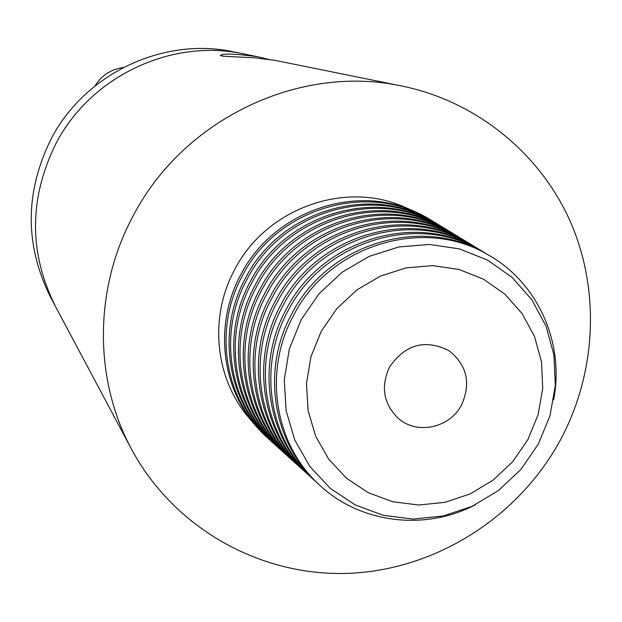 <?xml version="1.0" encoding="UTF-8"?>
<svg xmlns="http://www.w3.org/2000/svg" width="622" height="622" viewBox="0 0 622 622"><rect width="100%" height="100%" fill="white"/><g stroke="black" fill="none" stroke-linecap="round" stroke-linejoin="round"><path stroke-width="0.93" d="M123.273 67.518C110.98 69.229 101.549 75.379 94.972 85.968M402.209 86.1C477.167 101.58 540.65 153.859 570.771 222.575C600.549 291.516 596.179 373.597 560.158 440.438C517.846 518.126 434.374 570.599 346.796 573.422C259.296 576.011 173.608 527.759 131.475 449.1C93.704 379.257 93.852 288.631 133.147 215.927C183.397 118.856 299.703 63.693 402.209 86.1L275.282 60.427L254.911 57.83L223.85 56.275L220.429 55.63C222.062 53.267 234.517 53.64 257.803 56.758L268.72 59.409M301.134 319.794L319.032 293.763L342.1 272.257L369.149 256.396L398.756 246.973L429.382 244.438L459.456 248.893L487.446 260.043L511.96 277.28L531.802 299.68L546.03 326.107L553.984 355.216L555.314 385.57L550.003 415.69L538.318 444.116L520.847 469.478L498.432 490.548L472.152 506.316L443.268 515.98L413.179 519.051L383.346 515.335L355.255 504.963L330.313 488.394L309.81 466.422L294.812 440.096L286.136 410.745L284.27 379.848L289.347 348.996L301.134 319.794M475.34 504.792C424.15 531.608 358.459 523.149 317.811 483.411C274.022 442.592 263.238 370.292 293.74 315.097C329.59 244.78 424.08 216.238 488.223 254.911C537.906 282.543 564.745 343.095 553.642 399.806M319.661 485.152L315.914 481.692C272.195 440.936 261.419 368.76 291.866 313.659C327.654 243.459 421.996 214.971 486.039 253.589L490.424 256.194M317.725 483.333L312.081 478.225C268.486 437.585 257.733 365.643 288.072 310.728C323.728 240.768 417.759 212.397 481.622 250.899L488.177 254.888M313.939 479.974L310.23 476.553C266.706 435.975 255.961 364.142 286.244 309.321C321.838 239.478 415.721 211.161 479.492 249.609L483.83 252.19M310.23 476.553L306.483 473.163C263.083 432.694 252.353 361.094 282.536 306.459C318.005 236.858 411.585 208.65 475.169 246.981L479.492 249.609M308.356 474.92L304.679 471.523C261.333 431.124 250.619 359.633 280.747 305.083C316.155 235.59 409.595 207.437 473.093 245.713L477.393 248.271M306.553 473.218L301.017 468.211C257.796 427.92 247.105 356.655 277.124 302.292C312.407 233.032 405.552 204.98 468.871 243.155L475.247 247.027M302.898 469.975L299.252 466.617C256.093 426.381 245.41 355.224 275.375 300.947C310.603 231.796 403.608 203.798 466.834 241.919L471.103 244.454M301.126 468.319L295.675 463.374C252.633 423.248 241.966 352.316 271.837 298.218C306.941 229.293 399.658 201.404 462.706 239.408L469.004 243.233M297.557 465.147L293.949 461.812C250.969 421.747 240.31 350.917 270.127 296.896C305.177 228.08 397.753 200.245 460.715 238.203L464.945 240.714M295.831 463.522L290.451 458.639C247.587 418.684 236.943 348.071 266.667 294.229C301.6 225.63 393.897 197.897 456.68 235.746L462.9 239.517M292.34 460.42L288.756 457.116C245.954 417.214 235.326 346.703 264.995 292.946C299.874 224.456 392.031 196.762 454.736 234.564L458.935 237.06M290.653 458.834L285.335 454.013C242.65 414.221 232.037 343.919 261.613 290.334C296.367 222.062 388.252 194.468 450.787 232.169L456.929 235.886M287.24 455.802L283.686 452.521C241.048 412.783 230.451 342.582 259.98 289.075C294.68 220.903 386.433 193.364 448.89 231.011L453.049 233.483M285.584 454.254L280.335 449.488C237.814 409.851 227.232 339.861 256.668 286.524C291.259 218.563 382.74 191.117 445.025 228.663L451.09 232.34M282.24 451.284L278.718 448.027C236.259 408.444 225.685 338.547 255.074 285.288C289.603 217.428 380.959 190.037 443.167 227.535L447.288 229.984M280.623 449.768L275.445 445.064C233.087 405.583 222.536 335.888 251.832 282.792C286.252 215.142 377.344 187.844 439.389 225.242L445.375 228.865M277.358 446.86L273.859 443.634C231.563 404.199 221.02 334.605 250.269 281.587C284.635 214.038 375.602 186.779 437.561 224.13L441.659 226.563M275.771 445.375L270.656 440.726C228.461 401.4 217.933 332 247.097 279.138C281.354 211.791 372.065 184.633 433.868 221.883L439.785 225.467M272.576 442.53L269.108 439.326C226.968 400.047 216.448 330.748 245.566 277.964C279.776 210.71 370.354 183.591 432.08 220.802L436.146 223.212M271.021 441.076L265.967 436.481C223.936 397.303 213.439 328.198 242.463 275.569C276.565 208.51 366.894 181.492 428.465 218.602L434.312 222.14M527.884 439.622L538.077 414.804L542.711 388.509L541.529 362.02L534.562 336.634L522.122 313.612L504.8 294.105L483.411 279.13L459.013 269.458L432.819 265.625L406.158 267.872L380.392 276.106L356.865 289.938L336.782 308.66L321.209 331.316L310.938 356.725L306.49 383.58L308.077 410.481L315.595 436.053L328.61 458.997L346.438 478.178L368.146 492.647L392.622 501.729L418.637 505.002L444.893 502.343L470.108 493.922L493.059 480.168L512.629 461.773L527.884 439.622M461.586 404.883C449.893 428.006 416.958 435.136 398.329 418.404C383.479 403.896 380.54 386.798 389.504 367.104C405.28 344.324 425.075 338.827 448.882 350.629C466.974 364.92 471.204 383.004 461.586 404.883M267.895 438.292L254.981 424.989C220.647 384.987 214.543 322.624 240.963 274.411C272.817 212.289 353.49 183.436 414.314 211.348L430.751 219.931M254.981 424.989L248.644 417.448C214.87 378.083 208.852 316.761 234.813 269.38C266.115 208.316 345.435 179.968 405.28 207.429L414.314 211.348M55.933 143.589C90.656 76.296 171.485 38.183 243.801 53.912C171.485 38.183 90.656 76.296 55.933 143.589C28.884 198.449 28.729 252.734 55.459 306.444C28.729 252.734 28.884 198.449 55.933 143.589M257.803 56.758L233.779 51.875C163.407 36.574 84.817 73.621 51.066 139.033C24.779 192.361 24.639 245.161 50.646 297.425L131.475 449.1M488.223 254.911L486.039 253.589M428.465 218.602L426.715 217.544M433.868 221.883L432.08 220.802M439.389 225.242L437.561 224.13M445.025 228.663L443.167 227.535M450.787 232.169L448.89 231.011M456.68 235.746L454.736 234.564M462.706 239.408L460.715 238.203M468.871 243.155L466.834 241.919M475.169 246.981L473.093 245.713M306.483 473.163L304.679 471.523M301.017 468.211L299.252 466.617M295.675 463.374L293.949 461.812M290.451 458.639L288.756 457.116M285.335 454.013L283.686 452.521M280.335 449.488L278.718 448.027M275.445 445.064L273.859 443.634M270.656 440.726L269.108 439.326M265.967 436.481L264.451 435.112M317.811 483.411L315.914 481.692"/></g></svg>
